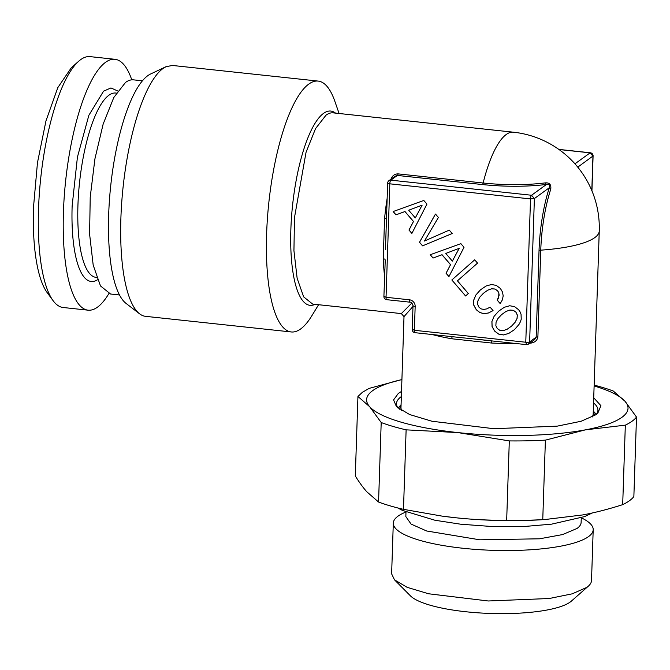 <?xml version="1.0" encoding="UTF-8"?>
<svg xmlns="http://www.w3.org/2000/svg" width="670" height="670" viewBox="0 0 670 670"><rect width="100%" height="100%" fill="white"/><g stroke="black" fill="none" stroke-linecap="round" stroke-linejoin="round"><path stroke-width="1" d="M496.068 322.27L497.952 318.535L501.629 314.59L505.951 311.475L509.904 310.076L513.254 310.336L515.908 312.153L517.282 315.034L517.039 318.459L515.13 322.228L511.545 326.148L507.19 329.23L503.237 330.628L499.887 330.369L497.299 328.56L495.859 325.67L496.068 322.27M426.949 204.115L423.809 200.456L393.123 211.561L395.953 214.861L404.923 211.561L413.457 221.494L408.976 230.036L411.874 233.411L426.949 204.115M422.561 245.857L452.191 233.528L449.269 230.12L424.445 241.041L438.398 217.457L435.475 214.057L419.479 242.272L422.561 245.857L452.183 233.52M464.017 247.305L460.876 243.646L430.19 254.751L433.029 258.059L441.991 254.751L450.525 264.684L446.053 273.226L448.942 276.601L464.017 247.305M477.534 263.117L474.695 259.818L451.84 279.976L465.566 295.972L468.338 293.535L457.434 280.831L477.534 263.117M488.313 313.032L493.061 310.612L490.105 307.17L486.721 308.895L483.732 309.448L481.094 308.878L479.042 307.287L477.635 304.431L477.836 301.031L479.695 297.262L483.371 293.318L487.693 290.202L491.646 288.803L494.996 289.063L497.651 290.88L498.798 292.891L499.142 295.177L497.274 300.219L500.205 303.627L502.408 299.791L503.178 295.839L502.475 291.978L500.381 288.469L496.294 285.395L491.495 284.516L486.11 285.99L480.415 289.875L475.834 295.051L473.648 300.26L473.799 305.227L476.269 309.724L479.762 312.513L483.815 313.661L488.313 313.032L493.053 310.604M509.728 305.755L504.368 307.262L498.673 311.148L494.092 316.324L491.897 321.533L492.056 326.499L494.527 330.997L498.555 334.07L503.413 334.95L508.773 333.434L514.501 329.59L519.016 324.406L520.414 321.784L521.235 319.238L521.051 314.23L520.104 311.918L518.639 309.741L514.527 306.625L509.728 305.755M594.148 385.124A141.537 33.86 1.9 0 1 613.243 391.012L624.968 401.238L636.5 417.067L633.862 496.562A141.537 33.86 1.9 0 1 629.431 500.733A141.537 33.86 1.9 0 1 622.69 504.652C608.26 509.259 594.91 512.692 582.632 514.945L544.878 519.535A130.776 31.289 -178.1 0 1 454.98 517.676A130.776 31.289 -178.1 0 1 442.192 516.126A130.776 31.289 -178.1 0 1 441.656 516.051M581.275 517.784L581.125 522.407A87.695 20.979 -178.1 0 1 577.029 528.462L562.591 534.576L539.526 538.806L479.728 539.802L426.597 530.975L411.07 524.074L405.836 516.595L405.986 511.972M548.094 519.309L542.759 519.635A141.537 33.86 1.9 0 1 506.671 520.406C488.062 520.33 470.826 519.426 454.98 517.676L441.915 516.084L403.482 509.342A141.537 33.86 1.9 0 1 378.558 502.031L366.833 491.805C363.266 487.852 359.422 482.576 355.301 475.985L357.939 396.481L369.656 406.707A130.776 31.289 -178.1 0 1 401.916 379.589M581.367 517.759L583.98 519.191A100.006 23.927 -178.1 0 1 593.201 529.71A100.006 23.927 -178.1 0 1 588.528 536.611A100.006 23.927 -178.1 0 1 477.576 549.551A100.006 23.927 -178.1 0 1 393.307 523.086A100.006 23.927 -178.1 0 1 397.98 516.185A100.006 23.927 -178.1 0 1 403.206 513.195L405.903 511.939M378.558 502.031L381.197 422.527A141.537 33.86 1.9 0 0 406.121 429.847L403.482 509.342M381.197 422.527L369.656 406.707A130.776 31.289 -178.1 0 0 457.803 432.577L406.121 429.847M401.916 379.555L369.111 388.391L362.37 392.31L357.939 396.481M622.69 504.652L625.328 425.149A141.537 33.86 1.9 0 0 632.07 421.229A141.537 33.86 1.9 0 0 636.5 417.067M506.671 520.406L509.309 440.91L457.803 432.577A130.776 31.289 -178.1 0 0 585.454 429.847L545.397 440.131L542.759 519.635M625.328 425.149L585.454 429.847A130.776 31.289 -178.1 0 0 624.968 401.238A130.776 31.289 -178.1 0 0 594.122 385.97M509.309 440.91A141.537 33.86 1.9 0 0 545.397 440.131M394.504 579.835L410.383 595.806A83.08 19.874 1.9 0 0 488.279 613.377A83.08 19.874 1.9 0 0 570.17 602.07A83.08 19.874 1.9 0 0 571.334 601.149L588.235 586.267A100.006 23.927 1.9 0 1 586.845 587.372L572.255 593.813L549.266 598.511L488.271 600.982L428.607 593.779L407.159 587.339L394.504 579.835L391.623 573.847L393.307 523.086M588.235 586.267A100.006 23.927 1.9 0 0 591.518 580.471L593.201 529.71M593.729 397.779L600.915 405.693L597.699 413.432L596.25 414.579L581.108 421.262L557.231 426.145L493.882 428.708L431.932 421.237L409.663 414.546L396.514 406.757L393.575 399.906L398.374 393.365L401.523 391.406M401.347 396.565A100.768 24.112 1.9 0 0 401.204 396.665A100.768 24.112 1.9 0 0 396.498 403.616A100.768 24.112 1.9 0 0 398.147 408.214M595.982 414.772A100.768 24.112 1.9 0 0 597.933 410.3A100.768 24.112 1.9 0 0 593.553 402.938M596.116 414.613A100.006 23.927 1.9 0 0 593.285 411.146M401.079 404.764L398.022 408.038M526.603 344.548L525.774 342.236L530.523 198.915L389.814 183.823L386.046 297.287L409.504 299.808A6.156 5.712 -125.9 0 1 415.166 306.408L414.37 330.293L525.774 342.236A3.074 0.737 1.9 0 0 529.635 341.876L528.504 344.053L534.308 339.858M415.166 306.408A3.074 0.737 -178.1 0 1 413.022 305.629L412.226 329.523A3.074 3.074 0 0 0 414.973 332.68A3.074 0.879 96.1 0 1 414.37 330.293L412.368 329.305M558.989 149.511L590.119 152.852L592.95 156.152L591.811 190.565M575.58 164.552L575.178 163.664L590.119 152.852A3.074 0.879 -83.9 0 1 590.345 152.777A3.074 3.074 0 0 1 593.092 155.942L578.009 166.964L577.063 166.286M394.965 176.294L397.369 175.44L390.845 180.163L388.943 180.666A3.074 3.074 0 0 0 387.662 183.052A3.074 0.737 -178.1 0 0 389.814 183.823A3.074 0.879 -83.9 0 1 390.845 180.163L531.553 195.255L546.494 184.434C549.283 183.823 550.229 184.92 549.325 187.734L534.384 198.555L530.523 198.915A3.074 0.879 -83.9 0 1 531.553 195.255L534.384 198.555L529.635 341.876L536.159 337.152L534.484 339.732M451.48 336.591A3.074 1.474 -80.4 0 1 452.066 338.802L491.353 343.015L491.169 340.754L458.816 337.378M530.632 342.521A3.074 0.971 -92.8 0 0 530.581 343.149C534.844 342.579 537.273 340.444 537.893 336.75L536.159 337.152L539.032 250.555A3.074 0.737 -178.1 0 1 540.765 250.161L537.893 336.75M385.242 260.22L383.902 296.517A3.074 3.074 0 0 0 386.649 299.674A3.074 0.879 96.1 0 1 386.046 297.287L384.044 296.308M574.801 163.664A3.074 2.772 122.6 0 0 575.178 163.664A75.308 18.015 1.9 0 0 574.332 163.145M578.537 168.103A75.308 21.549 96.1 0 0 578.009 166.964L577.95 167.366M412.996 306.408L404.002 316.634L401.355 313.594L411.882 303.024M390.627 180.071C391.933 175.959 394.421 173.898 398.114 173.882A3.074 0.879 96.1 0 1 397.369 175.44L482.383 184.552A75.308 18.015 1.9 0 0 546.494 184.434L545.246 182.885C549.559 182.525 551.393 184.652 550.732 189.283A3.074 1.75 18.1 0 1 549.325 187.734A75.308 21.549 96.1 0 0 539.032 250.555M550.732 189.283A72.98 20.879 96.1 0 0 540.765 250.161A96.153 23.006 1.9 0 0 594.767 237.624A96.153 23.006 1.9 0 0 599.256 230.991A96.153 96.153 0 0 0 513.404 132.191A96.153 27.512 96.1 0 0 506.252 134.486A96.153 27.512 96.1 0 0 483.129 183.002A72.98 17.462 1.9 0 0 545.246 182.885M395.091 176.193L388.935 180.657M385.468 249.391L386.113 229.902M114.989 59.303L90.065 56.623A126.153 36.096 96.1 0 0 78.733 61.205L71.28 67.787L57.804 87.644L45.97 120.868L37.47 162.701L33.5 207.189A118.464 33.894 -83.9 0 0 47.168 292.614L53.064 300.629A126.153 36.096 96.1 0 0 63.173 307.505L88.088 310.177A126.153 36.096 -83.9 0 1 63.424 212.331A126.153 36.096 -83.9 0 1 114.989 59.303A126.153 36.096 -83.9 0 1 131.772 79.839M386.481 218.839L384.572 218.588L383.24 258.603A96.153 27.512 96.1 0 0 384.58 276.057M385.133 259.29L383.24 258.603M78.733 61.205A126.153 36.096 96.1 0 0 38.508 209.66A126.153 36.096 96.1 0 0 53.064 300.629M108.85 293.653A126.153 36.096 -83.9 0 1 88.088 310.177M117.719 90.978L110.944 87.938L103.557 91.179L88.876 115.273L77.427 157.107L72.134 206.025A97.309 27.847 -83.9 0 0 97.477 279.792M318.593 304.716L311.776 315.872A126.153 36.096 -83.9 0 1 300.663 328.945A126.153 36.096 -83.9 0 1 291.274 331.96A126.153 36.096 -83.9 0 1 267.422 218.487A126.153 36.096 -83.9 0 1 308.778 84.093A126.153 36.096 -83.9 0 1 318.166 81.087A126.153 36.096 -83.9 0 1 334.799 101.162L339.095 113.498M166.051 66.673L150.599 73.993A117.099 33.508 96.1 0 0 147.81 75.66A117.099 33.508 96.1 0 0 110.257 190.33A117.099 33.508 96.1 0 0 126.002 303.368L139.553 313.795A126.153 36.096 96.1 0 1 122.593 192.014A126.153 36.096 96.1 0 1 163.053 68.474L166.051 66.673L172.441 65.459L318.166 81.087M139.553 313.795A126.153 36.096 96.1 0 0 145.541 316.332L291.274 331.96M119.478 294.976L110.575 294.021L100.492 285.948L93.189 265.102L89.604 234.173L90.216 197.156L94.931 158.815L103.147 124.101L113.808 97.493L125.525 82.427A107.694 30.82 -83.9 0 1 133.539 79.856L142.442 80.81M435.492 214.073L419.529 242.239L422.603 245.823M422.083 205.188L415.3 217.917L408.708 210.238L422.134 205.154L415.3 217.917M483.371 293.318L487.743 290.169L491.688 288.77L495.038 289.03L497.693 290.847L498.849 292.857L498.689 297.597L497.324 300.185L500.23 303.577M480.457 289.85L475.876 295.018L473.69 300.227L473.849 305.193L476.32 309.691L479.804 312.48L483.866 313.627L488.363 312.999M451.84 279.976L465.608 295.931M474.703 259.826L451.881 279.943M459.151 248.377L452.367 261.107L445.776 253.428L459.201 248.344L452.367 261.107M395.953 214.861L404.973 211.527L413.499 221.46L409.027 230.003L411.899 233.353M393.181 211.544L396.003 214.827M408.708 210.238L422.134 205.154M433.029 258.059L442.041 254.717L450.567 264.65L446.094 273.192L448.967 276.543M430.249 254.734L433.071 258.017M445.776 253.428L459.201 248.344M494.092 316.324L491.947 321.5L492.098 326.466L494.577 330.963L498.597 334.037L503.463 334.916L508.823 333.4L514.501 329.581M498.715 311.123L494.133 316.29M501.629 314.59L506.001 311.441L509.945 310.043L513.295 310.302L515.95 312.12L517.332 315L517.089 318.426L515.171 322.195L511.545 326.148M593.243 412.284A97.694 23.375 -178.1 0 1 594.617 415.668M399.446 409.194A97.694 23.375 -178.1 0 1 401.037 405.911M409.504 299.808A3.074 0.879 96.1 0 0 410.099 302.195C411.179 301.952 412.151 303.1 413.022 305.629M592.113 417.058A96.153 23.006 1.9 0 0 593.193 413.834L599.256 230.991M404.002 316.634L400.987 407.452A96.153 23.006 1.9 0 0 401.849 410.743M432.158 334.523A96.153 23.006 1.9 0 0 452.066 338.802M491.353 343.015A96.153 23.006 1.9 0 0 516.419 343.559M529.702 343.191A96.153 23.006 1.9 0 0 530.581 343.149M398.114 173.882L483.129 183.002A3.074 0.879 -83.9 0 1 482.383 184.552M387.159 198.295A96.153 27.512 96.1 0 0 384.572 218.588M513.404 132.191L333.166 112.861A96.153 27.512 96.1 0 0 326.625 114.737A96.153 27.512 96.1 0 0 326.014 115.165L315.545 128.615L306.031 152.366L294.482 217.599L293.937 250.655L297.137 278.268L303.661 296.877L312.664 304.079L401.355 313.594M335.536 113.121A97.694 27.956 96.1 0 0 324.146 112.962A97.694 27.956 96.1 0 0 323.518 113.398A97.694 27.956 96.1 0 0 290.998 226.016A97.694 27.956 96.1 0 0 315.034 304.339M96.581 277.43L96.053 277.372A92.695 26.524 -83.9 0 1 77.929 205.481A92.695 26.524 -83.9 0 1 115.818 93.046L116.345 93.097M482.651 339.933L526.369 344.623A3.074 3.074 0 0 0 528.504 344.053M593.092 155.942L591.937 190.866M414.973 332.68L458.908 337.395M558.83 149.402L590.345 152.777M386.649 299.674L410.099 302.195M387.662 183.052L386.104 230.178M397.678 507.927L402.385 510.381L434.905 520.238L460.751 524.216L492.199 526.536L525.506 526.394L551.577 524.158L584.6 516.587L592.381 512.944"/></g></svg>
